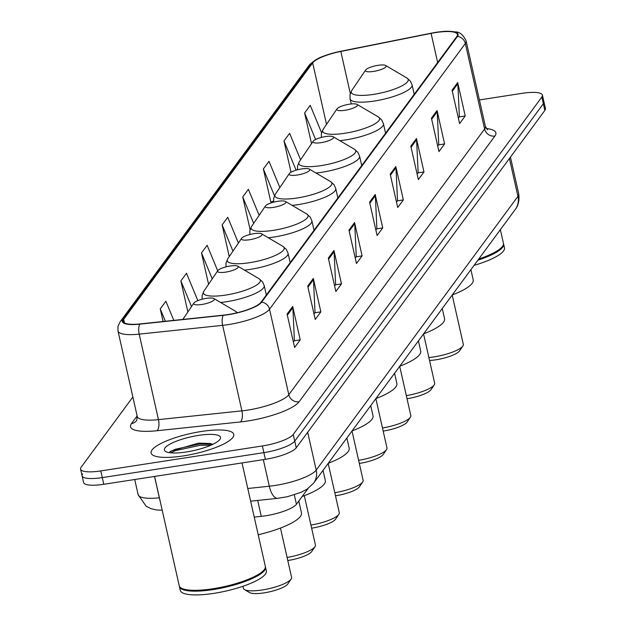 <?xml version="1.0" encoding="UTF-8"?>
<svg xmlns="http://www.w3.org/2000/svg" width="626" height="626" viewBox="0 0 626 626"><rect width="100%" height="100%" fill="white"/><g stroke="black" fill="none" stroke-linecap="round" stroke-linejoin="round"><path stroke-width="0.94" d="M308.062 488.491L296.442 504.251A26.48 6.448 167.3 0 1 261.269 516.348L254.226 517.092M82.655 473.874A26.48 6.448 -12.7 0 0 82.076 475.799L83.579 482.474A26.48 6.448 -12.7 0 0 103.783 484.289L265.385 459.32A26.48 6.448 -12.7 0 0 296.255 447.786L544.847 110.419A26.48 6.448 -12.7 0 0 545.434 108.494L543.924 101.819A26.48 6.448 -12.7 0 1 543.345 103.736A26.48 6.448 -12.7 0 0 543.924 101.819L542.421 95.136A26.48 6.448 -12.7 0 0 522.217 93.321L479.406 99.941M132.869 397.009L81.153 467.192A26.48 6.448 -12.7 0 0 80.566 469.117A26.48 6.448 -12.7 0 0 100.778 470.924L262.372 445.962A26.48 6.448 -12.7 0 0 293.242 434.428L294.752 441.103L543.345 103.736L294.752 441.103A26.48 6.448 -12.7 0 1 263.875 452.637A26.48 6.448 -12.7 0 0 294.752 441.103L296.255 447.786M100.778 470.924L102.281 477.607L263.875 452.637L102.281 477.607A26.48 6.448 -12.7 0 1 82.076 475.799A26.48 6.448 -12.7 0 0 102.281 477.607L103.783 484.289M201.447 431.47A42.365 10.321 -12.7 0 0 151.116 452.997A42.365 10.321 -12.7 0 0 183.449 455.9A42.365 10.321 -12.7 0 0 233.772 434.374A42.365 10.321 -12.7 0 0 201.447 431.47A42.365 10.321 -12.7 0 0 151.116 452.997A42.365 10.321 -12.7 0 0 183.449 455.9A42.365 10.321 -12.7 0 0 233.772 434.374A42.365 10.321 -12.7 0 0 201.447 431.47M435.868 32.536A28.24 6.878 167.3 0 1 457.418 34.469A28.24 6.878 167.3 0 1 456.8 36.519L260.995 302.241A28.24 6.878 167.3 0 1 223.482 315.144L140.036 323.932A28.24 6.878 167.3 0 1 123.064 321.404A28.24 6.878 167.3 0 1 123.682 319.354L312.664 62.89A28.24 6.878 167.3 0 1 340.826 51.434L431.095 33.381A28.24 6.878 167.3 0 1 435.868 32.536M436.017 32.333A28.945 7.05 -12.7 0 0 431.126 33.201L340.857 51.246A28.945 7.05 -12.7 0 0 323.908 56.035A28.945 7.05 -12.7 0 0 311.991 62.991L123.009 319.456A28.945 7.05 -12.7 0 0 139.77 324.151L223.216 315.363A28.945 7.05 -12.7 0 0 261.668 302.139L457.473 36.41A28.945 7.05 -12.7 0 0 442.887 31.519A28.945 7.05 -12.7 0 0 436.017 32.333M287.084 314.08L294.611 347.485L300.237 339.848L292.71 306.45L287.084 314.08M293.367 341.968L294.4 340.575L292.866 307.624A7.058 6.589 -143.6 0 0 292.71 306.45M294.251 340.779L300.237 339.848M307.71 286.098L315.238 319.495L320.856 311.865L313.329 278.46L307.71 286.098M313.994 313.986L315.019 312.593L313.493 279.642A7.058 6.589 -143.6 0 0 313.329 278.46M314.87 312.789L320.856 311.865M328.329 258.108L335.857 291.513L341.483 283.875L333.955 250.478L328.329 258.108M334.613 285.996L335.638 284.603L334.112 251.652A7.058 6.589 -143.6 0 0 333.955 250.478M335.497 284.799L341.483 283.875M348.956 230.118L356.484 263.523L362.102 255.893L354.574 222.488L348.956 230.118M355.239 258.006L356.264 256.613L354.739 223.662A7.058 6.589 -143.6 0 0 354.574 222.488M356.116 256.816L362.102 255.893M452.066 90.183L459.594 123.588L465.22 115.959L457.692 82.554L452.066 90.183M458.349 118.071L459.374 116.679L457.849 83.727A7.058 6.589 -143.6 0 0 457.692 82.554M459.234 116.882L465.22 115.959M431.439 118.173L438.967 151.578L444.593 143.941L437.065 110.544L431.439 118.173M437.73 146.061L438.756 144.669L437.23 111.718A7.058 6.589 -143.6 0 0 437.065 110.544M438.607 144.864L444.593 143.941M410.82 146.163L418.348 179.56L423.974 171.931L416.447 138.526L410.82 146.163M417.104 174.051L418.129 172.659L416.603 139.7A7.058 6.589 -143.6 0 0 416.447 138.526M417.988 172.854L423.974 171.931M390.201 174.145L397.721 207.55L403.347 199.913L395.82 166.516L390.201 174.145M396.485 202.034L397.51 200.641L395.984 167.69A7.058 6.589 -143.6 0 0 395.82 166.516M397.361 200.844L403.347 199.913M369.575 202.135L377.102 235.532L382.729 227.903L375.201 194.498L369.575 202.135M375.858 230.024L376.883 228.631L375.357 195.68A7.058 6.589 -143.6 0 0 375.201 194.498M376.742 228.826L382.729 227.903M293.242 434.428L541.842 97.053A26.48 6.448 -12.7 0 0 542.421 95.136M197.847 300.636L186.493 273.257L180.875 280.894L187.878 311.975M173.801 320.379L165.874 301.247L160.248 308.876L163.096 321.506M259.141 215.297L248.365 189.295L242.739 196.932L250.095 229.578M279.861 187.55L268.984 161.312L263.366 168.942L270.894 202.347L271.246 201.862M300.582 159.802L289.611 133.322L283.985 140.952L291.035 172.22M321.576 132.704L310.23 105.332L304.604 112.97L311.521 143.651M217.699 270.792L207.12 245.267L201.494 252.904L208.568 284.274M238.42 243.044L227.739 217.285L222.12 224.914L229.257 256.582M222.12 224.914L232.966 251.096M242.739 196.932L253.686 223.349M273.539 201.079L270.815 202.01M263.366 168.942L274.485 195.781M283.985 140.952L296.098 170.186M304.604 112.97L315.598 139.481M201.494 252.904L212.245 278.844M180.875 280.894L191.525 306.591M160.248 308.876L165.381 321.263M478.788 258.976A44.125 10.752 -12.7 0 0 502.631 246.159A44.125 10.752 -12.7 0 0 503.421 243.217L500.37 229.679M478.467 259.407A43.687 10.642 -12.7 0 0 502.302 246.644A43.687 10.642 -12.7 0 0 502.459 246.409M477.912 260.158A44.125 10.752 -12.7 0 0 503.609 244.054A44.125 10.752 -12.7 0 0 503.476 243.639M474.093 265.346A44.125 10.752 -12.7 0 0 504.454 247.81L503.609 244.054M429.546 360.482A20.298 4.945 -12.7 0 0 435.837 359.809A20.298 4.945 -12.7 0 0 459.594 350.85L462.88 346.006A24.711 6.017 -12.7 0 0 463.318 344.355L452.207 295.049M428.88 357.54A24.711 6.017 -12.7 0 0 433.959 356.906A24.711 6.017 -12.7 0 0 462.88 346.006M373.542 71.427A10.587 2.582 -12.7 0 0 383.425 68.547A10.587 2.582 -12.7 0 0 385.647 65.487A10.587 2.582 -12.7 0 0 378.041 65.323A10.587 2.582 -12.7 0 0 365.647 69.995A10.587 2.582 -12.7 0 0 373.542 71.427M452.262 294.971A48.538 11.824 -12.7 0 0 473.201 279.822L470.908 269.657M407.017 398.715A20.298 4.945 -12.7 0 0 407.19 398.692A20.298 4.945 -12.7 0 0 430.946 389.732L434.233 384.88A24.711 6.017 -12.7 0 0 434.671 383.229L423.559 333.924M406.321 395.624A24.711 6.017 -12.7 0 0 434.233 384.88M344.895 110.309A10.587 2.582 -12.7 0 0 354.785 107.422A10.587 2.582 -12.7 0 0 357 104.37A10.587 2.582 -12.7 0 0 349.394 104.198A10.587 2.582 -12.7 0 0 336.999 108.877A10.587 2.582 -12.7 0 0 344.895 110.309M423.614 333.846A48.538 11.824 -12.7 0 0 444.554 318.704L442.269 308.532M383.175 431.079A20.298 4.945 -12.7 0 0 383.347 431.056A20.298 4.945 -12.7 0 0 407.096 422.096L410.382 417.245A24.711 6.017 -12.7 0 0 410.828 415.594L399.709 366.288M382.478 427.988A24.711 6.017 -12.7 0 0 410.382 417.245M321.052 142.665A10.587 2.582 -12.7 0 0 330.935 139.786A10.587 2.582 -12.7 0 0 333.157 136.726A10.587 2.582 -12.7 0 0 325.551 136.562A10.587 2.582 -12.7 0 0 313.156 141.241A10.587 2.582 -12.7 0 0 321.052 142.665M399.771 366.21A48.538 11.824 -12.7 0 0 420.711 351.069L418.418 340.896M359.324 463.443A20.298 4.945 -12.7 0 0 359.496 463.412A20.298 4.945 -12.7 0 0 383.253 454.453L386.539 449.609A24.711 6.017 -12.7 0 0 386.978 447.958L375.866 398.652M358.628 460.353A24.711 6.017 -12.7 0 0 386.539 449.609M297.201 175.03A10.587 2.582 -12.7 0 0 307.092 172.15A10.587 2.582 -12.7 0 0 309.307 169.09A10.587 2.582 -12.7 0 0 301.701 168.926A10.587 2.582 -12.7 0 0 289.306 173.598A10.587 2.582 -12.7 0 0 297.201 175.03M375.921 398.574A48.538 11.824 -12.7 0 0 396.861 383.425L394.568 373.26M335.481 495.808A20.298 4.945 -12.7 0 0 335.653 495.776A20.298 4.945 -12.7 0 0 359.402 486.817L362.689 481.965A24.711 6.017 -12.7 0 0 363.127 480.322L352.015 431.009M334.785 492.717A24.711 6.017 -12.7 0 0 362.689 481.965M273.351 207.394A10.587 2.582 -12.7 0 0 283.242 204.506A10.587 2.582 -12.7 0 0 285.464 201.455A10.587 2.582 -12.7 0 0 277.85 201.29A10.587 2.582 -12.7 0 0 265.463 205.962A10.587 2.582 -12.7 0 0 273.351 207.394M352.078 430.931A48.538 11.824 -12.7 0 0 373.018 415.789L370.725 405.625M311.631 528.172A20.298 4.945 -12.7 0 0 311.803 528.141A20.298 4.945 -12.7 0 0 335.559 519.181L338.846 514.329A24.711 6.017 -12.7 0 0 339.284 512.678L328.173 463.373M310.934 525.081A24.711 6.017 -12.7 0 0 338.846 514.329M249.508 239.758A10.587 2.582 -12.7 0 0 259.391 236.871A10.587 2.582 -12.7 0 0 261.613 233.819A10.587 2.582 -12.7 0 0 254.007 233.655A10.587 2.582 -12.7 0 0 241.613 238.326A10.587 2.582 -12.7 0 0 249.508 239.758M328.227 463.295A48.538 11.824 -12.7 0 0 349.167 448.153L346.874 437.989M287.788 560.528A20.298 4.945 -12.7 0 0 287.96 560.505A20.298 4.945 -12.7 0 0 311.709 551.545L314.995 546.694A24.711 6.017 -12.7 0 0 315.434 545.043L304.314 495.69M287.091 557.437A24.711 6.017 -12.7 0 0 314.995 546.694M225.657 272.122A10.587 2.582 -12.7 0 0 235.548 269.235A10.587 2.582 -12.7 0 0 237.77 266.183A10.587 2.582 -12.7 0 0 230.157 266.019A10.587 2.582 -12.7 0 0 217.77 270.69A10.587 2.582 -12.7 0 0 225.657 272.122M302.17 496.481A48.538 11.824 -12.7 0 0 325.324 480.518L323.032 470.353M242.927 586.288L243.373 588.276A24.711 6.017 -12.7 0 0 244.476 589.575L249.531 592.548A20.298 4.945 -12.7 0 0 264.109 592.869A20.298 4.945 -12.7 0 0 287.866 583.909L291.145 579.058A24.711 6.017 -12.7 0 0 291.591 577.407L280.464 528.047M244.476 589.575A24.711 6.017 -12.7 0 0 262.231 589.966A24.711 6.017 -12.7 0 0 291.145 579.058M201.815 304.486A10.587 2.582 -12.7 0 0 211.698 301.599A10.587 2.582 -12.7 0 0 213.92 298.547A10.587 2.582 -12.7 0 0 206.314 298.375A10.587 2.582 -12.7 0 0 193.919 303.054A10.587 2.582 -12.7 0 0 201.815 304.486M258.202 534.753A48.538 11.824 -12.7 0 0 301.474 512.882L298.805 501.05M154.591 476.441L179.224 585.74A44.125 10.752 -12.7 0 0 181.196 588.064A44.125 10.752 -12.7 0 0 212.903 588.761A44.125 10.752 -12.7 0 0 264.54 569.284A44.125 10.752 -12.7 0 0 265.322 566.342L242.019 462.927M181.462 588.213A43.687 10.642 -12.7 0 0 181.704 588.362A43.687 10.642 -12.7 0 0 213.09 589.05A43.687 10.642 -12.7 0 0 264.211 569.77A43.687 10.642 -12.7 0 0 264.368 569.527M179.357 586.155A44.125 10.752 -12.7 0 0 179.412 586.578A44.125 10.752 -12.7 0 0 213.09 589.598A44.125 10.752 -12.7 0 0 265.51 567.172A44.125 10.752 -12.7 0 0 265.385 566.765M179.412 586.578L180.257 590.334A44.125 10.752 -12.7 0 0 213.935 593.354A44.125 10.752 -12.7 0 0 266.355 570.935L265.51 567.172M198.559 435.391A28.78 7.011 -12.7 0 0 171.696 443.231A28.78 7.011 -12.7 0 0 165.663 451.526A28.78 7.011 -12.7 0 0 186.337 451.98A28.78 7.011 -12.7 0 0 220.008 439.28A28.78 7.011 -12.7 0 0 198.559 435.391M210.899 443.529L198.567 443.106L170.499 451.26L169.38 452.661M170.718 452.833L175.39 450.642L200.038 445.336L210.892 445.203M169.889 451.839L175.084 449.312L199.733 444.006L212.637 444.116M257.685 500.432L261.269 516.348M294.322 494.845L296.442 504.251M247.779 488.491L269.313 486.222A35.306 8.6 -12.7 0 0 275.041 485.479A35.306 8.6 -12.7 0 0 316.208 470.095L517.937 196.329A35.306 8.6 -12.7 0 0 518.704 193.77C520.183 204.452 515.331 209.311 515.308 209.405L313.587 483.17A17.653 16.479 36.4 0 0 316.208 470.095L307.687 432.276M509.407 158.511L517.937 196.329A17.653 16.479 36.4 0 1 515.308 209.405M263.319 459.64L269.313 486.222A17.653 7.426 84 0 0 277.78 498.319L250.635 501.176M544.847 110.419L541.842 97.053M265.385 459.32L262.372 445.962M162.212 510.245L156.281 509.916L150.999 508.664L146.132 506.238L138.135 494.642A35.306 8.6 -12.7 0 0 159.34 497.811L154.528 476.449M159.88 499.908A17.653 7.426 84 0 1 159.34 497.811L159.403 497.803M486.292 128.541A44.125 10.752 167.3 0 1 494.908 136.053L299.103 401.775A8.827 8.24 36.4 0 1 288.805 394.724L484.61 129.003A35.306 8.6 -12.7 0 0 485.385 126.444L487.576 129.801M299.103 401.775A44.125 10.752 167.3 0 1 247.646 421.001A44.125 10.752 167.3 0 1 240.486 421.932L157.04 430.727A44.125 10.752 167.3 0 1 131.491 423.567L137.133 415.922M247.646 410.108A35.306 8.6 -12.7 0 0 288.805 394.724L269.54 309.221A35.306 8.6 167.3 0 1 222.637 325.348L139.191 334.135A35.306 8.6 167.3 0 1 117.985 330.966L137.258 416.478A35.306 8.6 -12.7 0 0 158.464 419.639L241.91 410.852A35.306 8.6 -12.7 0 0 247.646 410.108M323.908 56.035C318.243 57.897 313.29 61.027 309.048 65.409A8.827 8.24 36.4 0 1 311.991 62.991M123.009 319.456A8.827 8.24 -143.6 0 0 120.067 321.874L117.962 326.459L117.985 330.966M139.77 324.151A8.827 3.709 84 0 0 139.191 334.135L158.464 419.639A8.827 3.709 -96 0 1 157.04 430.727M223.216 315.363A8.827 3.709 84 0 0 222.637 325.348L241.91 410.852A8.827 3.709 -96 0 1 240.486 421.932M261.668 302.139A8.827 8.24 36.4 0 1 269.54 309.221L465.337 43.491A8.827 8.24 -143.6 0 0 457.473 36.41M442.887 31.519C445.579 31.081 449.773 31.214 455.47 31.934C459.742 31.871 463.295 34.876 466.112 40.933A35.306 8.6 167.3 0 1 465.337 43.491L484.61 129.003A8.827 8.24 36.4 0 0 494.908 136.053M137.258 416.478L136.718 420.453A8.827 8.24 36.4 0 1 131.491 423.567M123.682 319.354L124.504 322.985M431.095 33.381L437.66 62.49M340.826 51.434L350.31 93.524M312.664 62.89L326.514 124.355M369.817 203.2L375.357 195.68M390.436 175.21L395.984 167.69M411.063 147.227L416.603 139.7M431.682 119.237L437.23 111.718M452.308 91.255L457.849 83.727M349.191 231.19L354.739 223.662M328.572 259.172L334.112 251.652M307.945 287.162L313.493 279.642M287.326 315.152L292.866 307.624M351.241 103.963L350.09 98.861L350.012 94.753L351.804 90.441A29.187 7.113 -12.7 0 0 373.558 94.385A29.187 7.113 -12.7 0 0 400.804 86.435A29.187 7.113 -12.7 0 0 406.923 78.015L385.647 65.487M350.09 98.861A31.77 7.739 -12.7 0 0 374.34 101.036A31.77 7.739 -12.7 0 0 412.08 84.893L410.398 81.145L406.923 78.015M321.381 137.423L321.365 133.628L323.157 129.316A29.187 7.113 -12.7 0 0 344.91 133.26A29.187 7.113 -12.7 0 0 372.157 125.31A29.187 7.113 -12.7 0 0 378.276 116.898L357 104.37M339.824 140.654A31.77 7.739 -12.7 0 0 345.693 139.911A31.77 7.739 -12.7 0 0 383.441 123.768L381.75 120.02L378.276 116.898M297.53 169.787L297.514 165.992L299.314 161.68A29.187 7.113 -12.7 0 0 321.06 165.624A29.187 7.113 -12.7 0 0 348.314 157.674A29.187 7.113 -12.7 0 0 354.433 149.254L333.157 136.726M315.981 173.019A31.77 7.739 -12.7 0 0 321.842 172.275A31.77 7.739 -12.7 0 0 359.59 156.132L357.9 152.384L354.433 149.254M273.687 202.151L273.672 198.356L275.463 194.044A29.187 7.113 -12.7 0 0 297.217 197.988A29.187 7.113 -12.7 0 0 324.464 190.038A29.187 7.113 -12.7 0 0 330.583 181.618L309.307 169.09M292.131 205.383A31.77 7.739 -12.7 0 0 297.999 204.639A31.77 7.739 -12.7 0 0 335.739 188.496L334.057 184.748L330.583 181.618M249.837 234.515L249.821 230.72L251.613 226.409A29.187 7.113 -12.7 0 0 273.366 230.352A29.187 7.113 -12.7 0 0 300.613 222.402A29.187 7.113 -12.7 0 0 306.74 213.982L285.464 201.455M268.288 237.747A31.77 7.739 -12.7 0 0 274.149 237.004A31.77 7.739 -12.7 0 0 311.897 220.861L310.206 217.112L306.74 213.982M225.994 266.879L225.978 263.084L227.77 258.773A29.187 7.113 -12.7 0 0 249.524 262.717A29.187 7.113 -12.7 0 0 276.77 254.766A29.187 7.113 -12.7 0 0 282.889 246.347L261.613 233.819M244.437 270.111A31.77 7.739 -12.7 0 0 250.306 269.368A31.77 7.739 -12.7 0 0 288.046 253.217L286.364 249.477L282.889 246.347M202.143 299.244L202.128 295.449L203.919 291.129A29.187 7.113 -12.7 0 0 225.673 295.081A29.187 7.113 -12.7 0 0 252.92 287.123A29.187 7.113 -12.7 0 0 259.047 278.711L237.77 266.183M220.595 302.475A31.77 7.739 -12.7 0 0 226.455 301.732A31.77 7.739 -12.7 0 0 264.203 285.581L262.513 281.841L259.047 278.711M236.542 312.89A29.187 7.113 -12.7 0 0 235.196 311.075L213.92 298.547M211.291 445.031A35.306 8.6 -12.7 0 0 210.023 445.141M313.587 483.17L307.209 489.07L301.137 492.31L287.389 496.708L277.78 498.319M518.704 193.77L510.448 157.11M138.135 494.642L134.723 479.508M309.048 65.409L120.067 321.874M80.566 469.117L82.076 475.799M466.112 40.933L485.385 126.444M502.302 246.644L502.631 246.159M414.209 94.315L412.08 84.893M365.647 69.995L351.804 90.441M385.561 133.197L383.441 123.768M336.999 108.877L323.157 129.316M361.711 165.561L359.59 156.132M313.156 141.241L299.314 161.68M337.868 197.918L335.739 188.496M289.306 173.598L275.463 194.044M314.017 230.282L311.897 220.861M265.463 205.962L251.613 226.409M290.174 262.646L288.046 253.217M241.613 238.326L227.77 258.773M266.324 295.01L264.203 285.581M217.77 270.69L203.919 291.129M237.356 312.695L235.196 311.075M193.919 303.054L182.831 319.424M264.211 569.77L264.54 569.284M181.704 588.362L181.196 588.064"/></g></svg>
